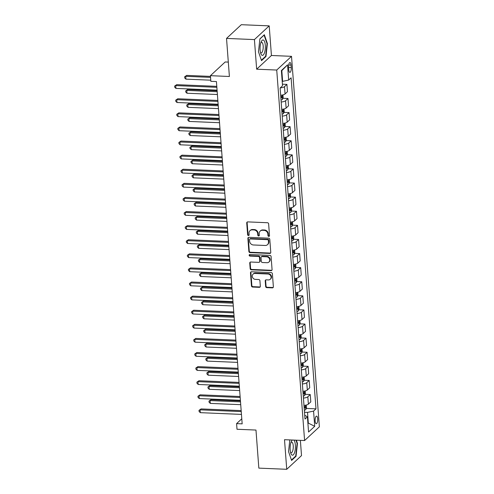 <?xml version="1.0" encoding="UTF-8"?>
<svg xmlns="http://www.w3.org/2000/svg" width="494" height="494" viewBox="0 0 494 494"><rect width="100%" height="100%" fill="white"/><g stroke="black" fill="none" stroke-linecap="round" stroke-linejoin="round"><path stroke-width="0.74" d="M268.81 236.385A0.815 0.722 -132.9 0 0 269.514 235.638L268.631 223.881A1.167 1.037 -132.9 0 0 267.452 222.726L247.741 221.892A1.167 1.037 -132.9 0 0 246.728 222.955L247.611 234.718A0.815 0.722 -132.9 0 0 248.933 235.348A0.815 0.722 -132.9 0 0 249.149 234.78L249.032 233.261A3.73 3.316 -132.9 0 1 249.995 230.673A3.73 3.316 -132.9 0 1 252.267 229.864L253.91 229.932A3.73 3.316 -132.9 0 1 257.683 233.625L257.8 235.144A0.815 0.722 -132.9 0 0 259.122 235.78A0.815 0.722 -132.9 0 0 259.331 235.212L259.214 233.687A3.73 3.316 -132.9 0 1 260.184 231.099A3.73 3.316 -132.9 0 1 262.456 230.297L264.099 230.365A3.73 3.316 -132.9 0 1 267.872 234.051L267.983 235.576A0.815 0.722 -132.9 0 0 268.81 236.385M260.184 231.099L260.585 230.729A3.73 3.316 -132.9 0 1 262.857 229.926L264.5 229.994A3.73 3.316 -132.9 0 1 268.267 233.681L268.384 235.206A0.815 0.722 -132.9 0 0 269.465 235.978M247.259 221.991A1.167 1.037 -132.9 0 0 247.13 222.584L248.013 234.347A0.815 0.722 -132.9 0 0 249.093 235.119M249.995 230.673L250.396 230.303A3.73 3.316 -132.9 0 1 252.669 229.494L254.311 229.562A3.73 3.316 -132.9 0 1 258.084 233.254L258.195 234.774A0.815 0.722 -132.9 0 0 259.282 235.545M317.691 418.727A3.804 1.297 92.4 0 0 316.574 416.115A3.804 1.297 92.4 0 0 315.135 421.098A3.804 1.297 92.4 0 0 316.259 423.71A3.804 1.297 92.4 0 0 317.691 418.727M265.642 286.489A1.167 1.037 -132.9 0 0 266.822 287.644L272.355 287.872A1.167 1.037 -132.9 0 0 273.367 286.816L272.385 273.75A1.167 1.037 -132.9 0 0 271.206 272.595L251.489 271.768A1.167 1.037 -132.9 0 0 250.477 272.83L251.458 285.89A1.167 1.037 -132.9 0 0 252.638 287.045L259.319 287.329A1.167 1.037 -132.9 0 0 260.332 286.267L259.912 280.672A1.167 1.037 -132.9 0 0 258.733 279.524L255.423 279.382A3.118 2.773 -132.9 0 1 252.539 277.362A3.118 2.773 -132.9 0 1 253.076 274.133A3.118 2.773 -132.9 0 1 254.972 273.46L267.952 274.003A3.118 2.773 -132.9 0 1 270.829 276.023A3.118 2.773 -132.9 0 1 270.298 279.252A3.118 2.773 -132.9 0 1 268.396 279.931L266.235 279.839A1.167 1.037 -132.9 0 0 265.222 280.901L265.642 286.489L266.044 286.119A1.167 1.037 -132.9 0 0 267.223 287.273L272.75 287.502A1.167 1.037 -132.9 0 0 273.238 287.409M254.422 39.588L256.652 69.197L271.428 55.482L269.205 25.873L254.422 39.588L226.53 38.415L229.395 76.484L210.425 75.681L210.845 81.319L216.428 81.559L242.165 423.858L236.589 423.624L237.009 429.261L255.978 430.058L258.837 468.127L286.736 469.3L301.513 455.585L300.371 440.364M256.652 69.197L276.733 70.043L304.594 440.537L284.507 439.697L286.736 469.3M269.761 253.447A1.167 1.037 -132.9 0 0 270.774 252.385L269.792 239.318A1.167 1.037 -132.9 0 0 268.613 238.17L248.902 237.336A1.167 1.037 -132.9 0 0 247.889 238.398L248.871 251.465A1.167 1.037 -132.9 0 0 250.05 252.613L269.761 253.447L270.162 253.076A1.167 1.037 -132.9 0 0 270.644 252.977M271.089 256.534L272.071 269.601A1.167 1.037 -132.9 0 1 271.058 270.663L251.347 269.829A1.167 1.037 -132.9 0 1 250.168 268.674L249.748 263.086A1.167 1.037 -132.9 0 1 250.761 262.024L258.751 262.363A1.167 1.037 -132.9 0 0 259.764 261.301L259.486 257.59A1.167 1.037 -132.9 0 0 258.306 256.442L249.983 256.09A0.815 0.722 -132.9 0 1 249.865 254.54L269.909 255.386A1.167 1.037 -132.9 0 1 271.089 256.534M226.53 38.415L241.307 24.7L269.205 25.873M288.582 67.369L288.768 69.852A3.68 1.26 92.4 0 0 289.855 72.383A3.68 1.26 92.4 0 0 291.244 67.555L291.059 65.072A3.68 1.26 92.4 0 0 289.978 62.54A3.68 1.26 92.4 0 0 288.582 67.369M276.733 70.043L291.516 56.328L319.371 426.822L304.594 440.537M287.539 64.844L288.681 80.065L282.624 81.362L281.815 70.648L287.539 64.844L281.389 70.549L282.531 85.777L280.117 88.018L305.008 419.042L307.422 416.8L304.718 415.219M306.212 408.433L315.987 408.847L291.102 77.824L288.681 80.065M315.987 408.847L313.573 411.088L314.715 426.316L308.565 432.028L307.422 416.8M228.308 62.096L225.202 61.966L210.425 75.681M271.428 55.482L291.516 56.328M241.782 418.801L236.589 423.624M281.815 70.648L281.419 71.013M282.624 81.362L282.198 81.343M307.892 423.08L308.318 423.099L307.515 412.385L304.495 412.255M307.923 423.463L308.318 423.099L314.715 426.316M282.414 84.202L286.921 84.394L284.507 86.635A4.755 1.457 175.7 0 1 280.252 87.895M280.66 95.237A4.755 1.457 175.7 0 0 285.057 93.965L287.471 91.723L286.921 84.394M282.895 98.275L287.983 98.491L285.569 100.733A4.755 1.457 175.7 0 1 281.166 102.005M281.716 109.335A4.755 1.457 175.7 0 0 286.119 108.069L288.533 105.821L287.983 98.491M283.951 112.379L289.046 112.589L286.625 114.83A4.755 1.457 175.7 0 1 282.228 116.102M282.778 123.432A4.755 1.457 175.7 0 0 287.175 122.166L289.595 119.919L289.046 112.589M285.013 126.476L290.102 126.686L287.687 128.934A4.755 1.457 175.7 0 1 283.29 130.2M283.84 137.53A4.755 1.457 175.7 0 0 288.237 136.264L290.651 134.022L290.102 126.686M286.075 140.574L291.164 140.784L288.749 143.032A4.755 1.457 175.7 0 1 284.346 144.297M284.896 151.627A4.755 1.457 175.7 0 0 289.299 150.361L291.713 148.12L291.164 140.784M287.131 154.671L292.22 154.888L289.805 157.129A4.755 1.457 175.7 0 1 285.409 158.395M285.958 165.725A4.755 1.457 175.7 0 0 290.355 164.459L292.775 162.217L292.22 154.888M288.193 168.769L293.282 168.985L290.867 171.227A4.755 1.457 175.7 0 1 286.471 172.492M287.02 179.822A4.755 1.457 175.7 0 0 291.417 178.556L293.831 176.315L293.282 168.985M289.256 182.866L294.344 183.083L291.929 185.324A4.755 1.457 175.7 0 1 287.527 186.59M288.076 193.92A4.755 1.457 175.7 0 0 292.479 192.654L294.893 190.412L294.344 183.083M290.311 196.964L295.4 197.18L292.985 199.422A4.755 1.457 175.7 0 1 288.589 200.688M289.138 208.017A4.755 1.457 175.7 0 0 293.535 206.751L295.955 204.51L295.4 197.18M291.374 211.062L296.462 211.278L294.047 213.519A4.755 1.457 175.7 0 1 289.651 214.785M290.2 222.115A4.755 1.457 175.7 0 0 294.597 220.849L297.011 218.607L296.462 211.278M292.436 225.159L297.524 225.375L295.109 227.617A4.755 1.457 175.7 0 1 290.707 228.883M291.256 236.218A4.755 1.457 175.7 0 0 295.659 234.946L298.073 232.705L297.524 225.375M293.492 239.257L298.58 239.473L296.165 241.714A4.755 1.457 175.7 0 1 291.769 242.98M292.318 250.316A4.755 1.457 175.7 0 0 296.715 249.044L299.136 246.802L298.58 239.473M294.554 253.354L299.642 253.57L297.227 255.812A4.755 1.457 175.7 0 1 292.831 257.084M293.38 264.413A4.755 1.457 175.7 0 0 297.777 263.148L300.191 260.9L299.642 253.57M295.61 267.452L300.704 267.668L298.29 269.909A4.755 1.457 175.7 0 1 293.887 271.181M294.436 278.511A4.755 1.457 175.7 0 0 298.839 277.245L301.254 274.997L300.704 267.668M296.672 281.555L301.76 281.765L299.345 284.013A4.755 1.457 175.7 0 1 294.949 285.279M295.498 292.609A4.755 1.457 175.7 0 0 299.895 291.343L302.316 289.095L301.76 281.765M297.734 295.653L302.822 295.863L300.408 298.11A4.755 1.457 175.7 0 1 296.011 299.376M296.561 306.706A4.755 1.457 175.7 0 0 300.957 305.44L303.372 303.199L302.822 295.863M298.79 309.75L303.884 309.96L301.47 312.208A4.755 1.457 175.7 0 1 297.067 313.474M297.616 320.804A4.755 1.457 175.7 0 0 302.019 319.538L304.434 317.296L303.884 309.96M299.852 323.848L304.94 324.064L302.526 326.306A4.755 1.457 175.7 0 1 298.129 327.571M298.679 334.901A4.755 1.457 175.7 0 0 303.075 333.635L305.496 331.394L304.94 324.064M300.914 337.945L306.002 338.162L303.588 340.403A4.755 1.457 175.7 0 1 299.191 341.669M299.741 348.999A4.755 1.457 175.7 0 0 304.137 347.733L306.552 345.491L306.002 338.162M301.97 352.043L307.064 352.259L304.644 354.501A4.755 1.457 175.7 0 1 300.247 355.766M300.797 363.096A4.755 1.457 175.7 0 0 305.199 361.83L307.614 359.589L307.064 352.259M303.032 366.14L308.12 366.357L305.706 368.598A4.755 1.457 175.7 0 1 301.309 369.864M301.859 377.194A4.755 1.457 175.7 0 0 306.255 375.928L308.676 373.686L308.12 366.357M304.094 380.238L309.182 380.454L306.768 382.696A4.755 1.457 175.7 0 1 302.371 383.962M302.921 391.291A4.755 1.457 175.7 0 0 307.317 390.025L309.732 387.784L309.182 380.454M305.15 394.336L310.244 394.552L307.824 396.793A4.755 1.457 175.7 0 1 303.427 398.059M303.977 405.395A4.755 1.457 175.7 0 0 308.38 404.123L310.794 401.881L310.244 394.552M307.515 412.385L313.573 411.088M258.486 51.808L261.53 60.626L265.982 56.495L267.39 43.546L264.346 34.728L259.893 38.859L258.486 51.808M289.824 439.919L288.552 451.627L291.596 460.445L296.042 456.314L297.45 443.365L296.357 440.191M266.982 43.528L267.39 43.546M265.383 56.47L265.982 56.495M295.449 456.289L296.042 456.314M297.042 443.353L297.45 443.365M248.42 237.435A1.167 1.037 -132.9 0 0 248.291 238.028L249.272 251.094A1.167 1.037 -132.9 0 0 250.452 252.243L270.162 253.076M268.353 240.473A0.815 0.722 -132.9 0 0 267.526 239.67L250.223 238.942A0.815 0.722 -132.9 0 0 249.513 239.683L249.637 241.288A3.73 3.316 -132.9 0 0 253.403 244.975L265.235 245.475A3.73 3.316 -132.9 0 0 267.507 244.666A3.73 3.316 -132.9 0 0 268.47 242.079L268.353 240.473L268.748 240.103A0.815 0.722 -132.9 0 0 267.927 239.294L267.526 239.67M249.723 239.115L250.125 238.744A0.815 0.722 -132.9 0 1 250.625 238.565L267.927 239.294M267.507 244.666L267.909 244.295A3.73 3.316 -132.9 0 0 268.872 241.708L268.47 242.079M268.748 240.103L268.872 241.708M250.273 262.123A1.167 1.037 -132.9 0 0 250.143 262.715L250.563 268.304A1.167 1.037 -132.9 0 0 251.742 269.458L271.459 270.292A1.167 1.037 -132.9 0 0 271.941 270.193M259.461 262.11L259.863 261.74A1.167 1.037 -132.9 0 0 260.165 260.931L259.887 257.22A1.167 1.037 -132.9 0 0 258.708 256.071L250.384 255.719L249.983 256.09M249.612 254.577A0.815 0.722 -132.9 0 0 250.384 255.719M267.05 262.709A3.118 2.773 -132.9 0 0 268.946 262.036A3.118 2.773 -132.9 0 0 269.483 258.807A3.118 2.773 -132.9 0 0 266.606 256.787L262.03 256.596A1.167 1.037 -132.9 0 0 261.017 257.658L261.295 261.363A1.167 1.037 -132.9 0 0 262.475 262.518L267.05 262.709M268.946 262.036L269.347 261.666A3.118 2.773 -132.9 0 0 269.885 258.436A3.118 2.773 -132.9 0 0 267.001 256.417L266.606 256.787M261.32 256.849L261.721 256.479A1.167 1.037 -132.9 0 1 262.431 256.225L267.001 256.417M265.753 279.931A1.167 1.037 -132.9 0 0 265.624 280.53L266.044 286.119M270.298 279.252L270.7 278.882A3.118 2.773 -132.9 0 0 271.231 275.652A3.118 2.773 -132.9 0 0 268.353 273.633L267.952 274.003M253.076 274.133L253.471 273.762A3.118 2.773 -132.9 0 1 255.373 273.089L268.353 273.633M251.008 271.867A1.167 1.037 -132.9 0 0 250.878 272.46L251.86 285.52A1.167 1.037 -132.9 0 0 253.039 286.674L259.721 286.958A1.167 1.037 -132.9 0 0 260.202 286.86M210.481 76.397L186.701 75.397L185.701 76.323L185.917 79.145L210.765 80.189M210.549 77.367L185.701 76.323L184.614 76.829L186.701 75.397M185.917 79.145L184.7 77.959L184.614 76.829M216.786 86.351L176.716 84.665L175.716 85.592L216.86 87.321M175.926 88.407L174.715 87.228L174.629 86.098L175.716 85.592L175.926 88.407L217.076 90.143M174.629 86.098L176.716 84.665M282.951 94.885L283.155 97.59L282.438 99.461A3.149 0.963 175.7 0 1 281.024 100.06M217.119 90.729L187.763 89.494L186.763 90.421L186.973 93.243L217.403 94.521M280.858 97.917A3.149 0.963 -4.3 0 0 281.839 97.59L281.741 96.237A3.149 0.963 175.7 0 1 280.759 96.565M217.187 91.705L186.763 90.421L185.676 90.927L187.763 89.494M186.973 93.243L185.756 92.057L185.676 90.927M284.013 108.983L284.217 111.687L283.5 113.558A3.149 0.963 175.7 0 1 282.08 114.157M218.175 104.827L188.819 103.592L187.825 104.518L188.035 107.34L218.459 108.618M281.92 112.015A3.149 0.963 -4.3 0 0 282.901 111.687L282.803 110.335A3.149 0.963 175.7 0 1 281.821 110.662M218.249 105.802L187.825 104.518L186.732 105.024L188.819 103.592M188.035 107.34L186.818 106.154L186.732 105.024M285.069 123.08L285.273 125.785L284.563 127.656A3.149 0.963 175.7 0 1 283.142 128.255M219.237 118.924L189.881 117.689L188.881 118.616L189.097 121.438L219.521 122.716M282.982 126.112A3.149 0.963 -4.3 0 0 283.964 125.785L283.859 124.432A3.149 0.963 175.7 0 1 282.877 124.76M219.311 119.9L188.881 118.616L187.794 119.122L189.881 117.689M189.097 121.438L187.881 120.252L187.794 119.122M217.848 100.449L177.772 98.763L176.778 99.689L217.922 101.418M176.988 102.505L175.771 101.326L175.691 100.196L176.778 99.689L176.988 102.505L218.132 104.24M175.691 100.196L177.772 98.763M218.91 114.546L178.834 112.86L177.834 113.787L218.978 115.522M178.05 116.609L176.833 115.423L176.747 114.293L177.834 113.787L178.05 116.609L219.194 118.338M176.747 114.293L178.834 112.86M219.966 128.644L179.896 126.958L178.896 127.884L220.04 129.619M179.106 130.706L177.896 129.521L177.809 128.391L178.896 127.884L179.106 130.706L220.25 132.435M177.809 128.391L179.896 126.958M286.131 137.178L286.335 139.882L285.618 141.753A3.149 0.963 175.7 0 1 284.204 142.352M220.299 133.022L190.943 131.787L189.943 132.713L190.153 135.535L220.583 136.813M284.038 140.21A3.149 0.963 -4.3 0 0 285.019 139.882L284.921 138.53A3.149 0.963 175.7 0 1 283.939 138.857M220.367 133.998L189.943 132.713L188.856 133.219L190.943 131.787M190.153 135.535L188.936 134.349L188.856 133.219M221.028 142.741L180.952 141.056L179.958 141.982L221.102 143.717M180.168 144.804L178.952 143.618L178.871 142.488L179.958 141.982L180.168 144.804L221.312 146.533M178.871 142.488L180.952 141.056M264.488 52.809A7.725 2.637 92.4 0 0 264.833 42.385A7.725 2.637 92.4 0 0 261.307 41.601A7.725 2.637 92.4 0 0 260.937 42.521A7.725 2.637 92.4 0 0 260.807 53.593A7.725 2.637 92.4 0 0 264.488 52.809M260.455 52.401A5.286 1.803 92.4 0 0 261.172 52.895A5.286 1.803 92.4 0 0 262.61 51.135A5.286 1.803 92.4 0 0 263.129 45.491A5.286 1.803 92.4 0 0 261.616 42.33A5.286 1.803 92.4 0 0 260.863 42.756M259.875 39.02L264.08 35.123L267.026 43.663L265.661 56.211L261.382 60.188M292.386 440.024A7.725 2.637 92.4 0 0 291.374 441.42A7.725 2.637 92.4 0 0 290.182 449.898A7.725 2.637 92.4 0 0 290.867 453.418A7.725 2.637 92.4 0 0 294.023 453.869A7.725 2.637 92.4 0 0 295.375 445.082A7.725 2.637 92.4 0 0 293.794 440.086M290.515 452.226A5.286 1.803 92.4 0 0 291.232 452.714A5.286 1.803 92.4 0 0 293.232 445.786A5.286 1.803 92.4 0 0 291.676 442.149A5.286 1.803 92.4 0 0 290.923 442.581M295.949 440.179L297.092 443.489L295.727 456.03L291.441 460.007M287.193 151.275L287.397 153.986L286.681 155.851A3.149 0.963 175.7 0 1 285.26 156.45M221.355 147.119L191.999 145.884L191.005 146.811L191.215 149.633L221.639 150.911M285.1 154.307A3.149 0.963 -4.3 0 0 286.082 153.98L285.983 152.627A3.149 0.963 175.7 0 1 285.001 152.955M221.429 148.095L191.005 146.811L189.912 147.317L191.999 145.884M191.215 149.633L189.999 148.447L189.912 147.317M288.249 165.379L288.453 168.084L287.743 169.948A3.149 0.963 175.7 0 1 286.322 170.554M222.417 161.223L193.061 159.982L192.061 160.908L192.277 163.73L222.701 165.015M286.162 168.405A3.149 0.963 -4.3 0 0 287.144 168.077L287.039 166.725A3.149 0.963 175.7 0 1 286.057 167.052M222.491 162.193L192.061 160.908L190.974 161.421L193.061 159.982M192.277 163.73L191.061 162.545L190.974 161.421M289.311 179.476L289.515 182.181L288.799 184.046A3.149 0.963 175.7 0 1 287.385 184.651M223.479 175.321L194.123 174.079L193.123 175.012L193.333 177.828L223.763 179.112M287.218 182.508A3.149 0.963 -4.3 0 0 288.2 182.175L288.101 180.823A3.149 0.963 175.7 0 1 287.119 181.15M223.547 176.29L193.123 175.012L192.036 175.518L194.123 174.079M193.333 177.828L192.117 176.642L192.036 175.518M290.373 193.574L290.577 196.279L289.861 198.143A3.149 0.963 175.7 0 1 288.44 198.749M224.535 189.418L195.179 188.183L194.185 189.109L194.395 191.925L224.819 193.21M288.28 196.606A3.149 0.963 -4.3 0 0 289.262 196.279L289.163 194.92A3.149 0.963 175.7 0 1 288.181 195.247M224.609 190.388L194.185 189.109L193.092 189.616L195.179 188.183M194.395 191.925L193.179 190.74L193.092 189.616M291.429 207.671L291.633 210.376L290.923 212.247A3.149 0.963 175.7 0 1 289.503 212.846M225.597 203.516L196.242 202.281L195.241 203.207L195.457 206.023L225.882 207.307M289.342 210.703A3.149 0.963 -4.3 0 0 290.324 210.376L290.219 209.018A3.149 0.963 175.7 0 1 289.237 209.351M225.672 204.485L195.241 203.207L194.154 203.713L196.242 202.281M195.457 206.023L194.241 204.837L194.154 203.713M222.09 156.839L182.014 155.153L181.014 156.079L222.158 157.814M181.23 158.901L180.014 157.716L179.927 156.586L181.014 156.079L181.23 158.901L222.374 160.63M179.927 156.586L182.014 155.153M223.146 170.936L183.076 169.251L182.076 170.177L223.22 171.912M182.286 172.999L181.076 171.813L180.989 170.683L182.076 170.177L182.286 172.999L223.43 174.734M180.989 170.683L183.076 169.251M224.208 185.04L184.132 183.348L183.138 184.274L224.282 186.01M183.348 187.096L182.132 185.911L182.051 184.781L183.138 184.274L183.348 187.096L224.492 188.832M182.051 184.781L184.132 183.348M225.27 199.138L185.194 197.446L184.194 198.372L225.338 200.107M184.41 201.194L183.194 200.008L183.107 198.884L184.194 198.372L184.41 201.194L225.554 202.929M183.107 198.884L185.194 197.446M226.326 213.235L186.257 211.543L185.256 212.476L226.4 214.205M185.466 215.291L184.256 214.106L184.169 212.982L185.256 212.476L185.466 215.291L226.61 217.027M184.169 212.982L186.257 211.543M292.491 221.769L292.695 224.474L291.979 226.345A3.149 0.963 175.7 0 1 290.565 226.944M226.66 217.613L197.304 216.378L196.303 217.304L196.513 220.12L226.944 221.405M290.398 224.801A3.149 0.963 -4.3 0 0 291.38 224.474L291.281 223.121A3.149 0.963 175.7 0 1 290.299 223.449M226.727 218.583L196.303 217.304L195.216 217.811L197.304 216.378M196.513 220.12L195.297 218.941L195.216 217.811M227.388 227.333L187.312 225.647L186.318 226.573L227.462 228.302M186.528 229.389L185.312 228.203L185.231 227.079L186.318 226.573L186.528 229.389L227.672 231.124M185.231 227.079L187.312 225.647M293.553 235.866L293.757 238.571L293.041 240.442A3.149 0.963 175.7 0 1 291.621 241.041M227.715 231.711L198.36 230.476L197.365 231.402L197.575 234.224L228 235.502M291.46 238.898A3.149 0.963 -4.3 0 0 292.442 238.571L292.343 237.219A3.149 0.963 175.7 0 1 291.361 237.546M227.79 232.68L197.365 231.402L196.272 231.908L198.36 230.476M197.575 234.224L196.359 233.038L196.272 231.908M228.45 241.43L188.375 239.744L187.374 240.671L228.518 242.4M187.59 243.486L186.374 242.301L186.287 241.177L187.374 240.671L187.59 243.486L228.734 245.222M186.287 241.177L188.375 239.744M294.609 249.964L294.813 252.669L294.103 254.54A3.149 0.963 175.7 0 1 292.683 255.139M228.778 245.808L199.422 244.573L198.421 245.499L198.637 248.321L229.062 249.6M292.522 252.996A3.149 0.963 -4.3 0 0 293.504 252.669L293.399 251.316A3.149 0.963 175.7 0 1 292.417 251.644M228.852 246.778L198.421 245.499L197.334 246.006L199.422 244.573M198.637 248.321L197.421 247.136L197.334 246.006M229.506 255.528L189.437 253.842L188.436 254.768L229.58 256.497M188.646 257.584L187.436 256.405L187.35 255.275L188.436 254.768L188.646 257.584L229.79 259.319M187.35 255.275L189.437 253.842M295.671 264.062L295.875 266.766L295.159 268.637A3.149 0.963 175.7 0 1 293.745 269.236M229.84 259.906L200.484 258.671L199.483 259.597L199.693 262.419L230.124 263.697M293.578 267.093A3.149 0.963 -4.3 0 0 294.56 266.766L294.461 265.414A3.149 0.963 175.7 0 1 293.479 265.741M229.908 260.881L199.483 259.597L198.397 260.103L200.484 258.671M199.693 262.419L198.477 261.233L198.397 260.103M230.568 269.625L190.493 267.939L189.498 268.866L230.642 270.601M189.708 271.688L188.492 270.502L188.412 269.372L189.498 268.866L189.708 271.688L230.852 273.417M188.412 269.372L190.493 267.939M296.733 278.159L296.937 280.864L296.221 282.735A3.149 0.963 175.7 0 1 294.801 283.334M230.896 274.003L201.54 272.768L200.539 273.695L200.755 276.517L231.18 277.795M294.64 281.191A3.149 0.963 -4.3 0 0 295.622 280.864L295.523 279.511A3.149 0.963 175.7 0 1 294.541 279.839M230.97 274.979L200.539 273.695L199.453 274.201L201.54 272.768M200.755 276.517L199.539 275.331L199.453 274.201M231.63 283.723L191.555 282.037L190.554 282.963L231.698 284.698M190.77 285.785L189.554 284.6L189.468 283.47L190.554 282.963L190.77 285.785L231.914 287.514M189.468 283.47L191.555 282.037M297.789 292.257L297.993 294.961L297.283 296.832A3.149 0.963 175.7 0 1 295.863 297.431M231.958 288.101L202.602 286.866L201.601 287.792L201.811 290.614L232.242 291.892M295.702 295.288A3.149 0.963 -4.3 0 0 296.684 294.961L296.579 293.609A3.149 0.963 175.7 0 1 295.597 293.936M232.032 289.076L201.601 287.792L200.515 288.298L202.602 286.866M201.811 290.614L200.601 289.428L200.515 288.298M232.686 297.82L192.617 296.134L191.616 297.061L232.76 298.796M191.826 299.883L190.616 298.697L190.53 297.567L191.616 297.061L191.826 299.883L232.97 301.612M190.53 297.567L192.617 296.134M298.851 306.354L299.055 309.059L298.339 310.93A3.149 0.963 175.7 0 1 296.925 311.529M233.02 302.198L203.664 300.963L202.663 301.89L202.873 304.712L233.304 305.99M296.758 309.386A3.149 0.963 -4.3 0 0 297.74 309.059L297.641 307.706A3.149 0.963 175.7 0 1 296.659 308.034M233.088 303.174L202.663 301.89L201.577 302.396L203.664 300.963M202.873 304.712L201.657 303.526L201.577 302.396M299.914 320.458L300.117 323.162L299.401 325.027A3.149 0.963 175.7 0 1 297.981 325.626M234.076 316.302L204.72 315.061L203.719 315.987L203.936 318.809L234.36 320.093M297.82 323.484A3.149 0.963 -4.3 0 0 298.802 323.156L298.703 321.804A3.149 0.963 175.7 0 1 297.721 322.131M234.15 317.272L203.719 315.987L202.633 316.493L204.72 315.061M203.936 318.809L202.719 317.623L202.633 316.493M300.969 334.555L301.173 337.26L300.463 339.125A3.149 0.963 175.7 0 1 299.043 339.73M235.138 330.4L205.782 329.158L204.782 330.091L204.991 332.907L235.422 334.191M298.882 337.587A3.149 0.963 -4.3 0 0 299.864 337.254L299.759 335.901A3.149 0.963 175.7 0 1 298.777 336.229M235.212 331.369L204.782 330.091L203.695 330.597L205.782 329.158M204.991 332.907L203.781 331.721L203.695 330.597M302.032 348.653L302.235 351.358L301.519 353.222A3.149 0.963 175.7 0 1 300.105 353.828M236.2 344.497L206.844 343.262L205.844 344.188L206.054 347.004L236.484 348.289M299.938 351.685A3.149 0.963 -4.3 0 0 300.92 351.358L300.821 349.999A3.149 0.963 175.7 0 1 299.839 350.326M236.268 345.467L205.844 344.188L204.757 344.695L206.844 343.262M206.054 347.004L204.837 345.819L204.757 344.695M303.094 362.75L303.297 365.455L302.581 367.326A3.149 0.963 175.7 0 1 301.161 367.925M237.256 358.595L207.9 357.36L206.9 358.286L207.116 361.102L237.54 362.386M301 365.782A3.149 0.963 -4.3 0 0 301.982 365.455L301.883 364.097A3.149 0.963 175.7 0 1 300.902 364.43M237.33 359.564L206.9 358.286L205.813 358.792L207.9 357.36M207.116 361.102L205.899 359.916L205.813 358.792M304.15 376.848L304.353 379.553L303.643 381.424A3.149 0.963 175.7 0 1 302.223 382.023M238.318 372.692L208.962 371.457L207.962 372.383L208.172 375.199L238.602 376.484M302.062 379.88A3.149 0.963 -4.3 0 0 303.044 379.553L302.939 378.2A3.149 0.963 175.7 0 1 301.958 378.528M238.392 373.662L207.962 372.383L206.875 372.89L208.962 371.457M208.172 375.199L206.961 374.014L206.875 372.89M305.212 390.945L305.416 393.65L304.699 395.521A3.149 0.963 175.7 0 1 303.285 396.12M239.38 386.79L210.024 385.555L209.024 386.481L209.234 389.297L239.664 390.581M303.118 393.977A3.149 0.963 -4.3 0 0 304.1 393.65L304.001 392.298A3.149 0.963 175.7 0 1 303.02 392.625M239.448 387.759L209.024 386.481L207.937 386.987L210.024 385.555M209.234 389.297L208.017 388.117L207.937 386.987M306.274 405.043L306.478 407.748L305.761 409.619A3.149 0.963 175.7 0 1 304.341 410.218M240.436 400.887L211.08 399.652L210.08 400.578L210.296 403.4L240.72 404.679M304.181 408.075A3.149 0.963 -4.3 0 0 305.162 407.748L305.064 406.395A3.149 0.963 175.7 0 1 304.082 406.723M240.51 401.857L210.08 400.578L208.993 401.085L211.08 399.652M210.296 403.4L209.079 402.215L208.993 401.085M233.748 311.918L193.673 310.232L192.679 311.158L233.823 312.893M192.888 313.98L191.672 312.795L191.592 311.665L192.679 311.158L192.888 313.98L234.033 315.709M191.592 311.665L193.673 310.232M234.811 326.015L194.735 324.33L193.734 325.256L234.878 326.991M193.951 328.078L192.734 326.892L192.648 325.762L193.734 325.256L193.951 328.078L235.095 329.807M192.648 325.762L194.735 324.33M235.866 340.119L195.797 338.427L194.797 339.353L235.941 341.088M195.007 342.175L193.796 340.99L193.71 339.86L194.797 339.353L195.007 342.175L236.151 343.91M193.71 339.86L195.797 338.427M236.929 354.217L196.853 352.525L195.859 353.451L237.003 355.186M196.069 356.273L194.852 355.087L194.772 353.963L195.859 353.451L196.069 356.273L237.213 358.008M194.772 353.963L196.853 352.525M237.991 368.314L197.915 366.622L196.915 367.555L238.059 369.284M197.131 370.37L195.914 369.185L195.828 368.061L196.915 367.555L197.131 370.37L238.275 372.106M195.828 368.061L197.915 366.622M239.047 382.412L198.977 380.726L197.977 381.652L239.121 383.381M198.187 384.468L196.976 383.282L196.89 382.158L197.977 381.652L198.187 384.468L239.331 386.203M196.89 382.158L198.977 380.726M240.109 396.509L200.033 394.823L199.039 395.75L240.183 397.479M199.249 398.565L198.032 397.38L197.952 396.256L199.039 395.75L199.249 398.565L240.393 400.301M197.952 396.256L200.033 394.823M241.171 410.607L201.095 408.921L200.095 409.847L241.239 411.576M200.311 412.663L199.094 411.483L199.008 410.353L200.095 409.847L200.311 412.663L241.455 414.398M199.008 410.353L201.095 408.921M285.057 93.965L284.507 86.635M286.119 108.069L285.569 100.733M287.175 122.166L286.625 114.83M288.237 136.264L287.687 128.934M289.299 150.361L288.749 143.032M290.355 164.459L289.805 157.129M291.417 178.556L290.867 171.227M292.479 192.654L291.929 185.324M293.535 206.751L292.985 199.422M294.597 220.849L294.047 213.519M295.659 234.946L295.109 227.617M296.715 249.044L296.165 241.714M297.777 263.148L297.227 255.812M298.839 277.245L298.29 269.909M299.895 291.343L299.345 284.013M300.957 305.44L300.408 298.11M302.019 319.538L301.47 312.208M303.075 333.635L302.526 326.306M304.137 347.733L303.588 340.403M305.199 361.83L304.644 354.501M306.255 375.928L305.706 368.598M307.317 390.025L306.768 382.696M308.38 404.123L307.824 396.793M288.681 64.973L291.059 65.072M288.589 67.443L291.244 67.555M268.267 233.681L267.872 234.051M264.5 229.994L264.099 230.365M262.857 229.926L262.456 230.297M258.195 234.774L257.8 235.144M258.084 233.254L257.683 233.625M254.311 229.562L253.91 229.932M252.669 229.494L252.267 229.864M248.013 234.347L247.611 234.718M247.13 222.584L246.728 222.955M268.384 235.206L267.983 235.576M250.452 252.243L250.05 252.613M249.272 251.094L248.871 251.465M248.291 238.028L247.889 238.398M250.625 238.565L250.223 238.942M271.459 270.292L271.058 270.663M251.742 269.458L251.347 269.829M250.563 268.304L250.168 268.674M250.143 262.715L249.748 263.086M260.165 260.931L259.764 261.301M259.887 257.22L259.486 257.59M258.708 256.071L258.306 256.442M262.431 256.225L262.03 256.596M265.624 280.53L265.222 280.901M255.373 273.089L254.972 273.46M259.721 286.958L259.319 287.329M253.039 286.674L252.638 287.045M251.86 285.52L251.458 285.89M250.878 272.46L250.477 272.83M272.75 287.502L272.355 287.872M267.223 287.273L266.822 287.644M282.457 99.411L282.13 95.058M280.833 97.546L281.839 97.59M283.519 113.509L283.192 109.155M281.895 111.644L282.901 111.687M284.581 127.606L284.254 123.253M282.951 125.742L283.964 125.785M285.637 141.71L285.31 137.351M284.013 139.839L285.019 139.882M286.699 155.808L286.372 151.448M285.075 153.937L286.082 153.98M287.761 169.905L287.434 165.546M286.131 168.034L287.144 168.077M288.817 184.003L288.49 179.643M287.193 182.138L288.2 182.175M289.879 198.1L289.552 193.741M288.255 196.235L289.262 196.279M290.941 212.198L290.614 207.838M289.311 210.333L290.324 210.376M291.997 226.295L291.67 221.936M290.373 224.43L291.38 224.474M293.059 240.393L292.732 236.039M291.435 238.528L292.442 238.571M294.121 254.49L293.794 250.137M292.491 252.625L293.504 252.669M295.177 268.588L294.85 264.234M293.553 266.723L294.56 266.766M296.239 282.685L295.912 278.332M294.615 280.82L295.622 280.864M297.302 296.789L296.974 292.429M295.671 294.918L296.684 294.961M298.357 310.887L298.03 306.527M296.733 309.016L297.74 309.059M299.42 324.984L299.092 320.625M297.796 323.113L298.802 323.156M300.482 339.082L300.154 334.722M298.851 337.217L299.864 337.254M301.538 353.179L301.21 348.82M299.914 351.314L300.92 351.358M302.6 367.277L302.272 362.917M300.976 365.412L301.982 365.455M303.662 381.374L303.335 377.015M302.032 379.509L303.044 379.553M304.718 395.472L304.39 391.118M303.094 393.607L304.1 393.65M305.78 409.569L305.453 405.216M304.156 407.704L305.162 407.748"/></g></svg>
